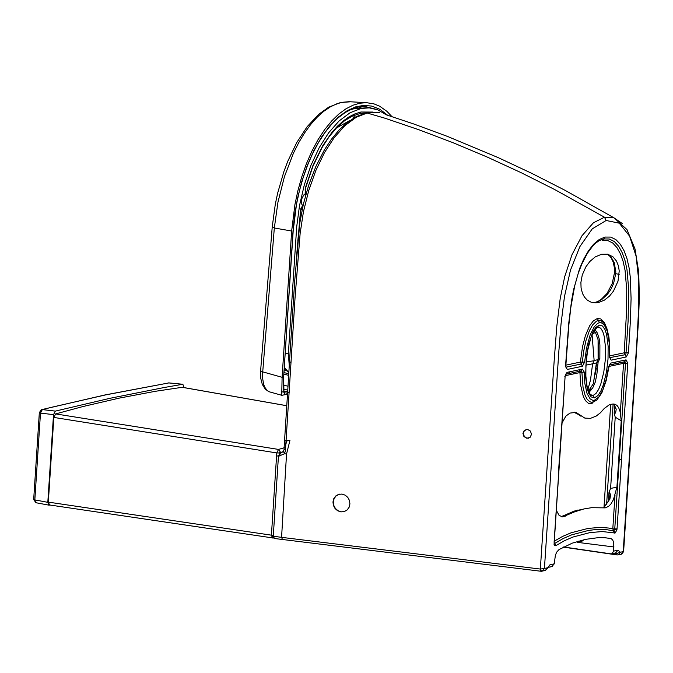 <?xml version="1.0" encoding="UTF-8"?>
<svg xmlns="http://www.w3.org/2000/svg" width="673" height="673" viewBox="0 0 673 673"><rect width="100%" height="100%" fill="white"/><g stroke="black" fill="none" stroke-linecap="round" stroke-linejoin="round"><path stroke-width="1.01" d="M284.115 447.73L284.073 449.354L285.663 449.884L285.588 448.075L284.115 447.562L284.368 443.625M285.588 448.075L291.005 362.419L289.483 361.855L294.69 281.07L299.813 222.914L303.388 204.079L308.705 185.109L315.822 166.584L324.361 149.97L331.267 139.471L338.67 130.469L346.469 123.109L356.118 116.673L366.516 112.828L379.547 112.669L367.685 112.828L356.269 117.228L344.98 125.573L334.237 137.57L324.403 152.754L315.805 170.614L308.747 190.501L303.447 211.717L300.124 233.539L295.018 298.131L291.005 362.419M283.333 451.541L280.902 452.441L282.87 452.02M284.073 449.53L283.468 451.398L284.477 453.753L285.663 449.884M278.984 456.344L280.902 452.441L280.355 452.34L278.437 456.328L284.477 453.753L286.538 454.014L289.954 440.352L286.101 440.537L284.595 439.974L287.632 392.216M286.538 454.014L281.575 537.348L540.343 569.055L554.081 362.158L556.756 326.708L560.197 298.576L564.697 276.637L572.016 254.663L582.036 235.668L593.435 222.771L604.48 217.219L554.687 189.534L520.969 172.608L487.084 157.002L453.165 142.76L419.153 129.847L384.922 118.204L366.516 112.837M340.866 511.884L337.627 510.757L335.045 508.502L333.421 505.457L332.958 502.008L333.774 498.668L335.76 495.976L338.612 494.361L342.01 494.075L345.249 495.193L347.79 497.397L349.43 500.392L349.935 503.858L349.136 507.232L347.142 509.957L344.265 511.598L340.866 511.884M526.917 438.308L523.947 436.584L522.921 433.294L524.343 430.341L527.506 429.391L530.475 431.115L531.502 434.405L530.08 437.349L526.917 438.308M540.343 569.055L544.432 568.449L542.236 571.167L541.496 571.293L540.343 569.055L540.941 571.284L545.466 570.477L550.001 564.748L554.258 563.839L555.393 555.149L556.781 552.028L559.053 549.555L572.277 543.145L585.443 539.376L598.474 537.618L604.876 537.693L611.168 538.627L612.724 540.04L613.742 542.648L613.751 551.086L617.999 550.169L620.304 552.188L623.602 551.633L638.5 320.222L639.35 297.18L638.702 272.069L635.026 248.968L626.958 229.56L614.054 217.85M622.197 223.478L613.995 217.859L604.48 217.219L606.129 220.483L619.261 223.175L629.591 236.105L636.128 256.295L638.786 280.885L638.694 307.342L637.306 334.363L623.215 551.557L621.171 554.249M609.393 356.883L609.284 343.365L607.307 331.276L604.144 324.664L601.124 322.653L599.424 322.636L597.674 323.377L594.293 326.75L590.162 334.902L586.52 348.185L584.61 362.133L582.389 366.255L567.263 369.452L565.53 366.062L568.836 322.451L571.596 300.503L573.606 289.583L579.588 268.636L583.659 259.223L588.387 250.936L593.636 244.19L599.281 239.47L605.044 237.064L610.647 237.089L615.812 239.538L620.313 244.24L624.056 250.743L626.992 258.668L629.062 267.745L630.34 277.629L631.081 298.61L630.424 320.171L628.473 352.736L626.235 356.968L611.134 360.164L609.393 356.883L609.763 346.679L608.93 337.114L606.92 328.609L604.514 323.755L601.115 320.659M556.235 510.084L559.07 515.383L562.645 516.889L574.801 511.766L584.114 508.906L591.508 507.694L605.246 507.871L608.518 506.433L610.857 504.077L613.456 499.635L616.914 487.185L618.714 459.365L619.269 459.398L614.76 528.928L613.86 530.829L614.685 529.466L616.872 530.055L615.088 533.024L612.8 528.953L608.804 528.069L600.644 527.354L588.118 528.406L571.167 532.772L562.662 536.381L554.173 541.227M614.02 546.981L577.611 542.379L577.644 541.344M577.695 541.328L582.019 541.142L584.097 539.662M563.621 546.981L610.714 553.829L611.85 553.753L613.751 551.086M615.627 552.928L617.999 550.169M615.425 552.97L616.039 553.812L620.304 552.188L618.411 554.838L621.633 554.148L623.602 551.633M386.268 114.797L413.567 123.916L447.461 136.417L498.054 157.558L531.569 173.255L564.824 190.19L614.012 217.833M272.329 535.826L273.272 536.213L278.437 456.328L277.495 455.941M274.441 538.459L273.272 536.213L281.575 537.348L282.483 539.561M541.084 571.268L274.231 538.476M547.124 568.853L547.359 567.827L544.432 568.449L558.876 350.936L561.055 323.721L564.479 296.524L570.494 270.092L579.924 246.537L592.265 228.837L606.129 220.483M544.987 570.578L547.62 568.332L550.001 564.748M551.818 566.607L554.258 563.839M582.448 540.966L581.573 540.949M582.515 540.949L577.939 541.26M606.6 504.565L613.128 403.96M615.745 363.63L615.854 362.032M608.434 501.217L609.015 492.131L610.604 488.421L615.223 417.159L614.155 413.18L614.659 405.415M617.326 364.648L617.41 363.277M614.155 413.18L615.198 406.812M617.822 364.547L617.907 363.168M574.296 372.405L574.321 373.759M562.014 423.006L565.833 416.141L569.964 413.087L575.937 412.381L584.812 418.093L590.389 418.379L596.177 416.091L600.366 412.827L604.245 408.494L609.452 404.683L612.346 404.069L615.004 404.204L617.04 405.491L618.697 407.745L620.144 411.792L621.238 420.76L615.223 417.159M603.706 507.837L608.661 500.805M609.696 499.997L610.588 495.345L609.343 491.172M609.015 492.131L609.326 498.651L608.762 500.468M616.914 487.185L610.604 488.421M618.714 459.365L621.238 420.76M614.356 414.173L615.66 412.65L616.216 409.209L613.919 403.968M594.225 401.747L591.34 402.235L589.826 401.731L587.167 399.291L585.106 395.312L583.062 387.555L581.909 372.32L581.102 370.966L579.941 372.573L565.211 375.685M615.088 533.024L602.259 531.544L589.792 532.629L572.916 537.046L564.462 540.697L555.78 545.736L554.788 545.66L554.072 544.634L565.118 376.367M556.033 545.601L554.695 543.464L554.19 543.532L554.476 544.062L554.098 542.312L558.809 471.302M614.348 533.109L613.515 530.871L605.448 529.474L597.17 529.39L588.749 530.383L571.722 534.842L563.192 538.518L554.695 543.464L554.098 542.951M564.832 376.586L567.061 372.362L582.448 369.098L584.198 372.034L584.845 383.543L587.066 393.587L590.103 398.845L592.829 400.351L594.326 400.317L598.852 396.994L602.68 390.298L606.297 379.017L608.501 366.886L610.689 363.117L626.05 359.87L627.783 363.252L617.04 528.885L612.8 528.953L614.979 495.395M627.783 363.252L625.503 363.294L624.704 361.729L623.543 363.336L625.503 363.294L619.269 459.398L621.558 459.356M610.689 363.117L609.402 364.968L624.704 361.729L609.402 364.976L624.704 361.729L626.05 359.87M584.198 372.034L579.941 372.573L580.69 385.326L583.289 396.447L585.493 400.679L588.395 403.304L591.819 403.783L592.955 402.185L594.612 401.562M565.774 374.213L581.119 370.966L565.774 374.213L581.119 370.966L582.448 369.098M578.393 413.971L574.767 412.179M569.35 371.875L569.509 373.422M580.9 282.424L581.077 288.069L582.532 293.579L584.467 297.096L587.319 300.141L591.113 302.211L595.756 302.858L598.726 302.471L604.547 300.065L609.545 296.036L613.49 291.098L618.007 281.171L619.219 270.958L618.47 265.961L616.51 261.074L612.943 256.792L607.694 254.217L601.511 254.285L595.201 256.926L589.876 261.452L585.838 266.912L582.263 274.996L580.9 282.424M628.473 352.736L624.233 352.803L626.588 310.598L626.74 289.895L625.066 270.344L623.173 261.578L620.447 253.898L616.939 247.58L612.716 242.995L607.845 240.589L602.528 240.53L603.673 238.94L609.309 239.008L614.348 241.548L618.697 246.326L622.298 252.855L625.082 260.754L627.009 269.747L628.708 289.651L628.102 321.071L625.966 353.779L625.158 354.721L609.721 357.649M565.858 365.153L580.378 362.082L582.515 346.738L585.409 335.591L589.683 325.707L593.367 320.87L597.414 318.464L600.787 318.935L604.287 322.401L606.735 328.104M609.713 355.874L624.233 352.803L626.235 356.968M609.679 356.614L611.134 360.164M603.58 322.577L601.056 320.659L598.347 320.39L596.362 321.231L592.593 324.992L589.439 330.569L585.956 340.605L583.659 351.281L582.33 362.108L584.61 362.133M582.389 366.255L580.378 362.082L582.33 362.108L581.304 364.009L565.892 367.18L566.186 367.71L565.53 366.062M567.263 369.452L565.842 366.936M594.882 329.383L597.346 333.034L599.307 339.2L599.904 345.013L599.853 358.532L598.112 362.133L596.892 374.154L595.311 382.003L592.694 387.985L588.968 392.452M594.486 397.878L591.214 396.927L588.766 393.377L587.134 388.422L585.594 376.644L586.334 357.279L588.648 344.248L592.787 332.159L595.773 327.457L599.264 325.076L602.537 326.026L604.985 329.585L606.617 334.54L608.148 346.317L608.013 359.121L606.449 372.228L603.302 384.998L600.964 390.794L597.977 395.497L594.486 397.878L593.09 395.472L590.297 394.597M579.958 371.21L579.89 369.645M594.015 330.67L595.58 332.782L598.078 339.705L598.583 358.675L599.853 358.532M596.867 362.116L598.112 362.133M586.141 361.906L594.158 360.745L592.61 363.807L596.429 362.924L593.334 383.761L588.395 391.089M587.874 389.558L590.482 380.094L592.61 363.807L594.158 360.745L592.055 334.557M592.316 333.968L596.699 331.831M594.158 360.745L598.112 359.475L598.583 358.675L598.104 339.84M598.112 359.475L596.867 362.2M592.61 363.807L585.922 365.136M339.478 494.142L336.113 495.892L334.128 498.55L333.295 501.848L333.732 505.322L335.381 508.426L338.006 510.714L341.194 511.817L343.735 511.741M526.311 429.416L523.67 431.62L523.476 434.994L525.638 437.686L528.431 438.216M49.541 504.969L48.321 502.125L53.832 417.428L55.632 413.92L82.846 406.568L119.028 398.164L155.076 391.341L182.324 387.286M49.524 504.969L273.171 537.996L272.557 538.005L271.412 535.17L48.321 502.125M284.107 447.806L278.529 449.421L276.78 452.937L279.404 452.979L280.119 451.575L278.529 449.421L55.632 413.92M286.791 405.743L182.004 387.269M184.04 387.589L182.854 384.258L164.549 387.446L110.052 398.29L55.354 411.11L53.52 414.627L47.817 502.327L49.003 505.162L49.878 505.019M169.369 382.945L182.661 384.266M39.328 412.751L33.692 499.408L34.836 499.904L40.481 413.113L39.337 412.608L41.406 409.714L42.315 409.596L40.481 413.113L53.52 414.627M47.817 502.327L34.836 499.904L36.064 502.748L48.851 505.137M287.522 394.05L284.679 394.462L283.636 391.686L281.802 392.073L281.827 395.312L269.166 391.762L267.164 390.525L264.733 387.168L263.572 384.047L262.638 378.352L262.722 371.858L260.611 370.84L272.203 227.222M281.802 392.073L282.105 377.309L262.722 371.858L274.323 227.987L291.653 231.024L282.105 377.309L283.493 376.998L283.712 390.306M287.682 391.493L284.199 391.972M283.644 376.846L293.041 230.73L294.631 214.965L297.491 198.501L301.689 181.861L307.199 165.651L313.904 150.508L321.576 137.048L329.913 125.742L338.595 116.9L347.285 110.633L355.689 106.864L363.74 105.375L371.891 106.107L379.942 109.329L387.589 115.218M391.938 116.622L386.882 111.306L379.673 106.225L374.045 103.894L366.44 102.666L359.777 103.213L353.056 105.198L346.04 108.757L338.864 113.998L331.671 120.955L324.655 129.595L317.976 139.782L311.826 151.299L306.35 163.876L301.664 177.184L297.845 190.871L294.917 204.609L291.653 231.024M302.101 209.926L300.898 209.631M350.196 120.29L336.391 128.03M305.668 192.268L306.408 192.554M300.789 210.178L300.755 208.849L302.53 205.812M385.991 114.671L377.923 109.892L369.258 107.873L361.157 108.446L350.061 112.753L339.099 120.947L328.685 132.741L319.187 147.698L310.976 165.272L304.331 184.806L299.51 205.602L296.692 226.877L288.355 353.998L289.272 365.7M306.089 193.656L305.887 193.084L305.138 193.782L305.449 187.666L312.903 165.667L322.645 145.89L331.957 132.354L337.417 126.221L343.205 120.963L349.11 116.808L355.016 113.83L360.921 112.012L372.935 112.071M288.852 372.573L284.275 367.374M300.831 208.933L300.957 209.387M305.29 189.635L305.02 190.055M302.917 206.148L301.605 203.894L301.706 198.939L303.767 194.96L305.879 194.404M287.169 440.487L285.865 444.045L284.385 443.482L284.586 440.108M289.163 392.662L287.649 392.073L289.483 362.007M617.04 528.885L616.872 530.055M603.933 537.634L610.714 538.493M613.33 553.416L616.039 553.812L617.048 554.947L618.411 554.838L617.292 554.931M280.355 452.34L279.497 452.466M565.497 516.082L561.762 516.822M580.908 416.2L574.649 412.179M620.338 412.759L623.543 363.336L608.838 366.449M567.061 372.362L565.783 374.205M558.523 471.529L565.11 376.485L565.732 374.222M594.326 400.317L592.997 402.176L596.833 400.023L601.822 392.939L606.222 380.464L609.359 364.985M586.848 508.342L574.086 511.118L561.274 516.704M588.715 392.578L591.079 388.043M595.252 374.23L596.32 368.383M573.758 372.522L573.791 373.868M608.829 255.109L611.193 257.86L613.246 262.268L614.281 267.206L614.407 273.011L615.728 273.675L615.787 271.631L614.222 262.529L611.227 257.372L607.349 254.15M593.956 302.808L597.868 301.655L601.771 299.51L607.383 294.345L610.773 289.55L613.532 283.703L615.728 273.675L619.185 274.365M597.414 318.464L599.424 322.636M565.816 365.834L568.929 324.26L570.872 307.174L574.717 285.84L578.267 273.238L581.842 263.959L587.47 253.124L592.955 245.771L595.798 243.02L599.088 240.69L603.706 238.932L605.044 237.064M597.338 327.07L599.264 325.076M597.464 327.019L600.661 328.138L602.739 331.461L604.161 336.121L605.515 347.31L605.33 359.559L603.79 372.068L600.796 384.081L598.65 389.364L596 393.461L593.09 395.472M273.339 535.279L271.412 535.17L276.78 452.937L53.832 417.428M41.844 409.605L105.03 394.942L168.948 382.903L105.602 394.908L51.325 407.342L42.315 409.596L55.354 411.11M285.958 370.537L284.04 370.983M283.939 372.581L288.776 373.776M283.838 374.154L288.675 375.349M283.316 385.065L288.01 386.226M284.006 391.316L285.932 391.863L286.193 394.328M341.901 102.355L336.517 103.936L330.409 106.83L323.831 111.264L317.126 117.245L310.623 124.581L304.482 133.077L298.711 142.684L293.403 153.251L284.418 176.713L277.949 202.178L274.323 227.987L272.229 226.919L275.299 204.306L277.663 193.101L283.93 171.455L287.783 161.242L296.751 142.533L307.149 126.701L318.708 114.326L328.651 107.2L340.513 102.532L350.507 101.791M361.401 108.042L358.608 106.99M284.191 391.955L284.872 393.192L283.93 391.038L283.653 376.939L293.201 230.671L296.499 204.298L299.392 190.93L303.102 177.807L307.578 165.171L312.76 153.301L318.539 142.415L324.815 132.741L331.453 124.455L338.309 117.682L345.224 112.517L352.029 108.976L358.583 106.999L364.909 106.46L376.947 109.514M287.766 390.155L283.501 389.103M353.056 118.414L354.923 115.007M300.57 210.111L296.557 256.556M365.119 113.157L363.353 113.131M365.481 113.064L362.495 113.207M366.272 107.823L353.99 108.757L350.145 109.8M285.217 352.955L288.355 353.998M350.835 109.489L353.99 108.757M359.491 113.67L360.921 112.012M611.984 553.702L615.669 552.92M616.956 554.931L563.343 547.124M274.163 538.459L272.329 535.918M282.744 452.113L283.274 451.65M548.116 567.398L552.382 566.489M603.984 507.56L610.689 404.423M613.229 365.515L613.322 364.143M618.05 364.497L618.142 363.117M603.639 507.829L608.686 500.645M575.625 413.138L574.574 412.179M561.114 516.654L577.552 510.092M574.708 372.32L574.734 373.675M569.165 373.498L568.988 371.95M593.914 302.808L597.834 301.504L601.09 299.519L607.021 293.462L612.186 283.653L614.39 273.221M603.673 238.94L599.138 240.665M601.073 320.634L603.858 322.905M590.642 394.958L591.752 395.438L589.632 393.68L587.033 386.167L585.872 376.165L585.914 365.363L587.495 351.129L590.953 337.383L593.645 331.301L597.523 326.994M596.833 362.537L593.292 383.854M579.613 369.704L579.689 371.269M598.078 339.705L598.104 359.475M286.791 405.71L182.198 387.269M182.846 384.258L168.511 382.903M35.921 502.723L33.684 499.551M281.911 395.32L287.514 394.134M268.62 391.518L265.347 389.204L262.31 384.426L260.788 378.529L260.594 371.134M366.44 102.666L349.026 101.707L341.219 102.38M302.707 207.065L300.797 210.161L297.828 240.698M363.773 113.106L359.777 113.611L351.836 116.328L344.399 120.879L336.609 127.803L329.114 136.728L322.115 147.454L312.903 166.374L305.643 187.843L305.264 189.845L306.139 193.471M353.704 108.782L358.044 108.193M288.431 372.346L284.199 368.51"/></g></svg>

